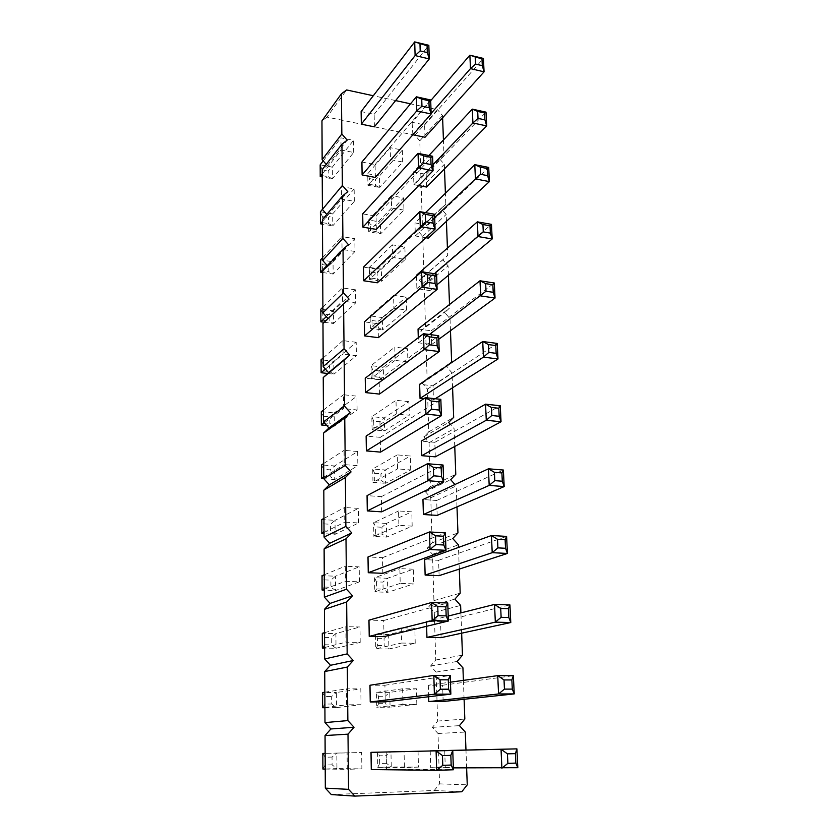<?xml version="1.0" encoding="UTF-8"?>
<svg xmlns="http://www.w3.org/2000/svg" width="838" height="838" viewBox="0 0 838 838"><rect width="100%" height="100%" fill="white"/><g stroke="black" fill="none" stroke-linecap="round" stroke-linejoin="round"><path stroke-width="0.63" stroke-dasharray="4.19 3.14" d="M331.303 794.571L434.262 790.475L439.562 783.876L438.012 733.491L432.398 727.353L437.625 721.068L436.127 672.086L430.585 666L435.75 660.009L434.283 612.369L428.826 606.335L433.927 600.626L432.502 554.285L427.118 548.293L432.157 542.856L430.763 497.751L425.453 491.812L430.428 486.627L429.077 442.715L423.829 436.818L428.742 431.884L427.432 389.115L422.247 383.27L427.108 378.567L425.819 336.897L420.707 331.094L425.505 326.621L424.258 286.009L419.21 280.248L423.955 275.985L422.74 236.4L417.753 230.68L422.436 226.627L421.252 188.016L416.329 182.349L420.959 178.484L419.796 140.826L414.936 135.19L326.988 117.1L346.607 89.949M326.988 117.1L321.96 120.861M414.936 135.19L437.478 109.673L410.505 103.818M395.609 100.581L373.298 95.742M326.233 164.374L327.291 165.589L322.201 169.548M326.789 214.413L327.616 215.345L322.452 219.514M327.407 265.793L327.941 266.4L322.714 270.789M328.077 318.597L322.976 323.447M359.397 581.844L359.198 566.844L345.214 566.247L345.361 581.31L359.397 581.844L335.577 590.518L335.462 576.209L359.198 566.844M358.612 522.964L358.413 508.383L344.628 507.482L344.774 522.137L358.612 522.964L335.148 534.288L335.032 520.356L358.413 508.383M357.103 409.96L356.925 396.154L343.496 394.74L343.632 408.609L357.103 409.96L334.31 426.175L334.215 412.945L356.925 396.154M357.658 451.504L344.051 450.341L344.198 464.587L357.847 465.687L357.658 451.504L334.613 465.949L330.151 469.846L323.625 469.343L321.541 464.912L334.613 465.949L334.718 479.525L357.847 465.687M356.202 342.281L342.952 340.616L343.088 354.118L356.38 355.721L356.202 342.281L329.46 365.148L323.091 364.404L321.059 359.785L333.817 361.293L333.912 374.177L356.38 355.721M353.678 152.474L353.521 140.355L340.93 137.841L341.045 150.012L353.678 152.474L332.414 178.787L332.319 167.108L353.521 140.355M354.327 201.329L354.16 188.906L341.412 186.591L341.537 199.067L354.327 201.329L332.77 225.841L332.686 213.879L354.16 188.906M355.511 289.812L342.428 287.926L342.564 301.072L355.679 302.906L355.511 289.812L329.135 314.763L322.84 313.915L320.828 309.212L333.43 310.919L333.524 323.489L355.679 302.906M354.998 251.463L342.04 249.41L341.914 236.599L354.83 238.704L354.998 251.463L333.147 274.057L333.053 261.802L354.83 238.704M405.215 259.434L404.89 246.885L392.446 244.853L392.739 257.455L405.215 259.434L381.573 281.285L381.332 269.218L404.89 246.885M406.535 310.018L406.2 297.155L393.609 295.332L393.902 308.258L406.535 310.018L382.547 329.931L382.296 317.56L406.2 297.155M408.934 401.664L396.007 400.292L396.322 413.92L409.279 415.219L408.934 401.664L384.296 417.9L379.949 421.703L373.727 421.095L371.852 416.664L384.296 417.9L384.558 430.9L409.279 415.219M407.897 361.932L395.096 360.392L394.792 347.121L407.551 348.723L407.897 361.932L383.542 379.782L383.291 367.107L407.551 348.723M402.68 162.017L402.366 150.086L390.225 147.666L390.498 159.649L402.68 162.017L379.708 187.471L379.478 175.97L402.366 150.086M403.937 210.108L391.608 207.929L391.325 195.652L403.612 197.883L403.937 210.108L380.63 233.812L380.389 222.039L403.612 197.883M413.302 569.191L399.873 568.614L400.208 583.384L413.679 583.897L413.302 569.191L387.502 578.262L382.966 582.117L376.513 581.876L374.576 577.749L387.502 578.262L387.774 592.309L413.679 583.897M412.181 526.138L398.878 525.353L398.553 510.981L411.804 511.84L412.181 526.138L386.674 537.106L386.402 523.425L411.804 511.84M410.714 469.94L410.348 456.008L397.264 454.898L397.579 468.882L410.714 469.94L385.606 483.327L385.344 469.992L410.348 456.008M361.88 768.865L347.246 769.315L347.079 752.88L361.66 752.524L361.88 768.865L336.949 768.614L336.824 753.079L361.66 752.524M418.466 767.116L404.429 767.545L404.063 751.466L418.047 751.12L418.466 767.116L391.262 766.959L390.958 751.738L418.047 751.12M416.821 704.308L416.413 688.763L402.628 688.784L402.984 704.412L416.821 704.308L390.068 707.167L389.775 692.356L416.413 688.763M361.031 704.716L346.597 704.821L346.44 688.867L360.822 688.846L361.031 704.716L336.478 707.607L336.363 692.502L360.822 688.846M415.229 643.259L414.841 628.144L401.224 627.861L401.57 643.05L415.229 643.259L388.905 648.968L388.623 634.555L414.841 628.144M360.204 642.4L359.994 626.981L345.822 626.677L345.968 642.18L360.204 642.4L336.017 648.266L335.902 633.57L359.994 626.981M466.63 767.975L465.97 750.031M464.095 699.259L463.393 680.383M461.654 633.193L460.9 612.871M459.287 569.086L458.48 547.434M456.982 506.864L456.207 485.904L454.971 484.511M454.751 446.455L454.091 428.616L450.352 424.384M452.583 387.764L452.038 372.879L446.644 366.772L449.304 364.174M450.477 330.717L450.027 318.65L444.716 312.584L449.639 307.975L449.503 304.529M448.424 275.262L448.079 265.856L442.831 259.843L447.691 255.464L447.419 248.111M446.434 221.326L446.183 214.444L440.998 208.473L445.806 204.315L445.397 193.285M444.496 168.847L444.329 164.353L439.217 158.434L443.962 154.496L443.428 139.977M442.611 117.77L442.527 115.55L437.478 109.673M382.809 573.318L382.516 557.658L367.997 556.977M381.646 511.84L381.363 496.63L367.054 495.635M379.425 394.09L379.153 379.719L365.242 378.158M380.525 452.122L380.243 437.342L366.133 436.053M378.367 337.662L378.095 323.698L364.373 321.865M374.387 126.852L374.146 114.314L361.126 111.569M375.34 177.447L375.099 164.573L361.911 162.038M377.33 282.794L377.069 269.208L363.524 267.123M376.325 229.403L376.073 216.183L362.707 213.868M428.26 238.139L427.841 225.129L414.978 222.908L425.515 212.653M425.83 237.73L415.355 235.97L414.978 222.908M416.517 276.215L416.874 288.66L429.946 290.608L429.517 277.252L416.486 275.252M423.64 398.836L433.456 399.894L433.005 385.794L419.639 384.286M418.047 329.02L431.235 330.78L431.675 344.502L418.434 342.805L418.288 337.693M425.013 137.264L424.615 124.925L412.076 122.285L430.701 100.665M412.872 134.771L412.076 122.285M418.717 185.565L413.878 184.653L413.511 171.937L428.888 155.512M426.615 187.042L426.207 174.377L413.511 171.937M439.102 575.643L438.609 560.297L424.688 559.637M437.164 515.391L436.682 500.485L422.96 499.521M435.278 456.836L434.817 442.338L421.273 441.092M386.182 751.969L386.496 769.106L371.286 769.577M444.716 750.513L445.261 767.273L430.69 767.734L430.208 750.974M443.145 701.5L442.621 685.233L428.312 685.233L450.446 682.174M428.647 696.745L428.312 685.233M385.229 701.867L384.914 685.243L369.977 685.243M441.092 637.645L440.589 621.859L426.479 621.513L448.204 616.066M426.615 626.29L426.479 621.513M384.003 636.629L383.699 620.497L368.971 620.151M419.796 140.826L442.527 115.55M327.291 165.589L347.194 140.135M420.959 178.484L443.962 154.496M416.329 182.349L439.217 158.434M421.252 188.016L444.329 164.353M327.616 215.345L347.801 191.693M422.436 226.627L445.806 204.315M417.753 230.68L440.998 208.473M422.74 236.4L446.183 214.444M327.941 266.4L348.409 244.654M423.955 275.985L447.691 255.464M419.21 280.248L442.831 259.843M424.258 286.009L448.079 265.856M328.276 318.828L349.048 299.103M425.505 326.621L449.639 307.975M420.707 331.094L444.716 312.584M425.819 336.897L450.027 318.65M427.108 378.567L451.63 361.922M422.247 383.27L446.644 366.772M427.432 389.115L452.038 372.879M428.742 431.884L453.672 417.345M423.829 436.818L448.634 422.446M429.077 442.715L454.091 428.616M430.428 486.627L455.778 474.318M425.453 491.812L450.676 479.682M430.763 497.751L456.207 485.904M432.157 542.856L457.946 532.905M427.118 548.293L452.771 538.551M432.502 554.285L458.386 544.815M433.927 600.626L460.177 593.168M428.826 606.335L454.929 599.118M434.283 612.369L460.628 605.434M435.75 660.009L462.461 655.19M430.585 666L457.16 661.444M436.127 672.086L462.932 667.813M437.625 721.068L464.828 719.056M432.398 727.353L459.444 725.635M438.012 733.491L465.3 732.056M439.562 783.876L467.258 784.829M434.262 790.475L461.801 791.753M322.106 590.046L324.212 587.04L324.18 579.886L322.033 575.675L335.462 576.209L330.884 580.137L330.926 587.281L335.577 590.518L324.316 590.13M324.243 574.774L345.214 566.247M324.316 589.219L345.361 581.31M321.844 533.555L323.929 530.852L323.897 523.886L321.782 519.56L335.032 520.356L330.518 524.263L330.56 531.229L335.148 534.288L324.034 533.68M323.96 518.408L344.628 507.482M324.034 532.476L344.774 522.137M321.352 424.96L323.384 422.823L323.353 416.203L321.3 411.668L334.215 412.945L329.805 416.832L329.847 423.431L334.31 426.175L326.705 425.463M323.416 410.054L343.496 394.74M324.306 422.792L343.632 408.609M323.678 463.519L344.051 450.341M323.751 477.22L344.198 464.587M323.803 478.708L334.718 479.525L330.203 476.623L330.151 469.846M323.154 357.962L342.952 340.616M325.427 369.087L343.088 354.118M327.721 373.486L333.912 374.177L329.502 371.59L329.46 365.148M320.231 176.546L322.148 175.603L322.117 169.758L320.179 164.824L332.319 167.108L328.182 170.889L328.224 176.724L332.414 178.787L322.242 176.912M323.196 160.906L340.93 137.841M322.221 174.011L341.045 150.012M320.451 223.788L322.389 222.625L322.358 216.633L320.388 211.773L332.686 213.879L328.486 217.681L328.527 223.652L332.77 225.841L322.473 224.123M322.4 209.364L341.412 186.591M322.462 221.421L341.537 199.067M322.892 307.179L342.428 287.926M326.317 316.628L342.564 301.072M324.212 322.274L333.524 323.489L329.177 321.038L329.135 314.763M322.724 272.507L333.147 274.057L328.852 271.742L328.81 265.615L333.053 261.802L320.608 259.885L322.599 264.672L328.81 265.615M327.05 265.395L342.04 249.41M322.64 257.664L341.914 236.599M392.446 244.853L369.328 267.374L371.14 272.057L371.244 278.101L369.537 279.494L369.328 267.374L381.332 269.218L377.142 272.968L377.257 279.002L381.573 281.285L369.537 279.494L392.739 257.455M393.609 295.332L370.145 315.905L371.988 320.514L372.093 326.705L370.354 328.328L370.145 315.905L382.296 317.56L378.053 321.331L378.168 327.511L382.547 329.931L370.354 328.328L393.902 308.258M396.322 413.92L372.072 429.726L371.852 416.664L396.007 400.292M373.727 421.095L373.842 427.61L372.072 429.726L384.558 430.9L380.064 428.197L379.949 421.703M395.096 360.392L371.203 378.388L383.542 379.782L379.101 377.226L378.986 370.888L383.291 367.107L370.993 365.661L394.792 347.121M379.101 377.226L372.952 376.524L371.203 378.388L370.993 365.661L372.847 370.176L378.986 370.888M390.225 147.666L367.746 173.77L369.527 178.599L369.621 184.35L367.945 185.313L367.746 173.77L379.478 175.97L375.382 179.688L375.487 185.428L379.708 187.471L367.945 185.313L390.498 159.649M391.608 207.929L368.73 231.833L380.63 233.812L376.356 231.655L376.252 225.768L380.389 222.039L368.531 220.006L391.325 195.652M376.356 231.655L370.427 230.66L368.73 231.833L368.531 220.006L370.323 224.762L376.252 225.768M400.208 583.384L374.816 591.858L374.576 577.749L399.873 568.614M376.513 581.876L376.639 588.905L374.816 591.858L387.774 592.309L383.102 589.135L382.966 582.117M398.878 525.353L373.874 536.404L386.674 537.106L382.065 534.099L381.939 527.27L386.402 523.425L373.643 522.661L398.553 510.981M382.065 534.099L375.686 533.743L373.874 536.404L373.643 522.661L375.56 526.893L381.939 527.27M397.264 454.898L372.732 468.987L374.638 473.323L374.754 479.996L372.962 482.384L372.732 468.987L385.344 469.992L380.923 473.816L381.049 480.467L385.606 483.327L372.962 482.384L397.579 468.882M332.099 764.822L325.102 765.021L322.913 769.033L336.949 768.614L332.099 764.822L332.047 757.06L336.824 753.079L325.144 753.372L347.079 752.88M325.217 769.064L347.246 769.315M404.429 767.545L377.781 767.367L391.262 766.959L386.391 763.24L386.245 755.646L390.958 751.738L377.519 752.074L404.063 751.466M386.391 763.24L379.666 763.439L377.781 767.367L377.519 752.074L379.53 755.824L386.245 755.646M402.628 688.784L376.513 692.398L378.504 696.273L378.629 703.69L376.765 707.282L376.513 692.398L389.775 692.356L385.124 696.252L385.26 703.648L390.068 707.167L376.765 707.282L402.984 704.412M324.914 707.701L336.478 707.607L331.701 704.014L331.649 696.472L336.363 692.502L322.567 692.544L324.767 696.504L331.649 696.472M324.914 707.45L346.597 704.821M324.83 692.198L346.44 688.867M401.224 627.861L375.529 634.303L377.498 638.315L377.624 645.532L375.78 648.801L375.529 634.303L388.623 634.555L384.034 638.43L384.171 645.627L388.905 648.968L375.78 648.801L401.57 643.05M322.368 648.088L324.505 644.757L324.463 637.404L322.295 633.319L335.902 633.57L331.261 637.519L331.314 644.862L336.017 648.266L324.61 648.12M324.536 632.68L345.822 626.677M324.61 647.523L345.968 642.18M382.516 557.658L445.376 532.874M381.363 496.63L443.072 465.027M379.153 379.719L438.683 335.713M380.243 437.342L440.84 399.338M378.095 323.698L436.588 274.047M374.146 114.314L428.826 45.294M375.099 164.573L430.68 99.963M377.069 269.208L434.555 214.256M376.073 216.183L432.586 156.256M427.841 225.129L488.701 167.432M415.355 235.97L434.671 217.618M429.946 290.608L436.954 284.784M429.517 277.252L491.466 224.354M416.874 288.66L434.419 273.712M433.005 385.794L497.238 343.433M433.456 399.894L435.268 398.741M431.675 344.502L438.798 339.275M418.434 342.805L429.465 334.498M431.235 330.78L494.315 283.003M424.615 124.925L483.421 58.44M412.432 134.677L431.13 113.402M413.878 184.653L432.879 164.803M426.207 174.377L486.019 112.145M438.609 560.297L506.602 536.393M436.682 500.485L503.387 470.045M434.817 442.338L500.265 405.76M386.496 769.106L453.421 769.776M445.261 767.273L517.821 767.702M430.69 767.734L453.358 767.88M442.621 685.233L513.359 675.7M384.914 685.243L450.216 675.47M440.589 621.859L509.923 604.91M383.699 620.497L447.754 602.983M324.18 579.886L330.884 580.137M324.212 587.04L330.926 587.281M323.897 523.886L330.518 524.263M323.929 530.852L330.56 531.229M323.353 416.203L329.805 416.832M323.384 422.823L329.847 423.431M321.603 478.55L323.657 476.131L323.625 469.343M323.657 476.131L330.203 476.623M321.122 372.732L323.133 370.857L323.091 364.404M323.133 370.857L329.502 371.59M322.117 169.758L328.182 170.889M322.148 175.603L328.224 176.724M322.358 216.633L328.486 217.681M322.389 222.625L328.527 223.652M320.891 321.834L322.871 320.21L322.84 313.915M322.871 320.21L329.177 321.038M320.671 272.203L322.63 270.81L328.852 271.742M322.63 270.81L322.599 264.672M371.14 272.057L377.142 272.968M371.244 278.101L377.257 279.002M371.988 320.514L378.053 321.331M372.093 326.705L378.168 327.511M373.842 427.61L380.064 428.197M372.952 376.524L372.847 370.176M369.527 178.599L375.382 179.688M369.621 184.35L375.487 185.428M370.427 230.66L370.323 224.762M376.639 588.905L383.102 589.135M375.686 533.743L375.56 526.893M374.638 473.323L380.923 473.816M374.754 479.996L381.049 480.467M322.84 753.425L325.071 757.248L332.047 757.06M325.102 765.021L325.071 757.248M379.666 763.439L379.53 755.824M378.504 696.273L385.124 696.252M378.629 703.69L385.26 703.648M322.63 707.722L324.798 704.056L331.701 704.014M324.798 704.056L324.767 696.504M377.498 638.315L384.034 638.43M377.624 645.532L384.171 645.627M324.463 637.404L331.261 637.519M324.505 644.757L331.314 644.862"/><path stroke-width="1.26" d="M373.298 95.742L346.607 89.949L341.433 93.772L341.841 133.996L347.194 140.135L341.946 144.188L342.375 185.491L347.801 191.693L342.48 195.966L342.91 238.411L348.409 244.654L343.025 249.169L343.475 292.797L349.048 299.103L343.59 303.859L344.051 348.723L349.697 355.082L344.167 360.099L344.638 406.262L350.368 412.673L344.753 417.963L345.246 465.467L351.059 471.93L345.371 477.513L345.874 526.421L351.771 532.937L346 538.824L346.513 589.198L352.505 595.776L346.649 601.977L347.173 653.891L353.259 660.522L347.309 667.058L347.864 720.575L354.034 727.258L348 734.161L348.566 789.354L354.841 796.1L461.801 791.753L467.258 784.829L466.63 767.975M341.841 133.996L322.148 159.712L321.96 120.861L341.433 93.772M410.505 103.818L395.609 100.581M322.148 159.712L326.233 164.374M341.946 144.188L322.201 169.548L322.4 209.416L326.789 214.413M342.48 195.966L322.452 219.514L322.661 260.429L327.407 265.793M343.025 249.169L322.714 270.789L322.923 312.804L328.077 318.597M343.59 303.859L322.976 323.447L323.196 366.594L328.611 372.669L323.248 377.529L323.468 421.86L328.967 427.977L323.531 433.099L323.761 478.666L329.334 484.835L323.814 490.22L324.055 537.074L329.701 543.286L324.117 548.953L324.358 597.148L330.088 603.412L324.421 609.362L324.662 658.961L330.486 665.288L324.735 671.542L324.987 722.597L330.884 728.976L325.05 735.555L325.322 788.139L331.303 794.571L354.841 796.1M465.97 750.031L465.3 732.056L459.444 725.635L464.828 719.056L464.095 699.259M463.393 680.383L462.932 667.813L457.16 661.444L462.461 655.19L461.654 633.193M460.9 612.871L460.628 605.434L454.929 599.118L460.177 593.168L459.287 569.086M458.48 547.434L458.386 544.815L452.771 538.551L457.946 532.905L456.982 506.864M454.971 484.511L450.676 479.682L455.778 474.318L454.751 446.455M450.352 424.384L448.634 422.446L453.672 417.345L452.583 387.764M449.304 364.174L451.63 361.922L450.477 330.717M449.503 304.529L448.424 275.262M447.419 248.111L446.434 221.326M445.397 193.285L444.496 168.847M443.428 139.977L442.611 117.77M368.249 572.71L430.02 549.508L445.973 550.315L382.809 573.318L368.249 572.71L367.997 556.977L429.485 531.952L445.376 532.874L443.491 536.247L443.784 545.004L445.973 550.315L445.376 532.874M367.295 510.918L427.946 480.708L443.648 481.913L381.646 511.84L367.295 510.918L367.054 495.635L427.432 463.728L443.072 465.027L441.207 467.96L441.49 476.434L443.648 481.913L443.072 465.027M365.462 392.582L423.986 349.635L439.217 351.562L379.425 394.09L365.462 392.582L365.242 378.158L423.504 333.713L438.683 335.713L436.849 337.829L437.122 345.78L439.217 351.562L438.683 335.713M366.363 450.907L425.934 414.119L431.528 409.258L439.269 410.065L441.396 415.69L380.525 452.122L366.363 450.907L366.133 436.053L425.432 397.683L440.84 399.338L438.997 401.852L431.266 401.025L425.432 397.683L425.934 414.119L441.396 415.69L440.84 399.338M364.593 335.902L427.516 282.364L435.037 283.506L437.111 289.403L378.367 337.662L364.593 335.902L364.373 321.865L421.64 271.732L436.588 274.047L434.775 275.796L427.275 274.634L421.64 271.732L422.101 287.162L437.111 289.403L436.588 274.047M361.325 124.16L415.114 55.58L429.286 58.922L374.387 126.852L361.325 124.16L361.126 111.569L414.705 41.9L428.826 45.294L427.076 45.755L427.307 52.595L429.286 58.922L428.826 45.294M362.11 174.964L416.779 110.899L431.151 113.989L375.34 177.447L362.11 174.964L361.911 162.038L416.36 96.799L430.68 99.963L428.909 100.707L429.15 107.746L431.151 113.989L430.68 99.963M363.744 280.772L425.61 221.84L433.016 223.128L435.069 229.151L377.33 282.794L363.744 280.772L363.524 267.123L419.828 211.637L434.555 214.256L432.764 215.649L425.369 214.339L419.828 211.637L420.278 226.606L435.069 229.151L434.555 214.256M362.917 227.15L418.508 167.883L433.078 170.701L376.325 229.403L362.917 227.15L362.707 213.868L418.068 153.354L432.586 156.256L430.805 157.314L431.046 164.573L433.078 170.701L432.586 156.256M434.671 217.618L475.429 178.913L489.392 181.616L428.26 238.139L425.83 237.73M416.517 276.215L416.486 275.252L477.356 221.85L491.466 224.354L490.01 225.778L490.366 233.111L492.178 238.966L491.466 224.354M423.64 398.836L420.048 398.448L419.639 384.286L482.73 341.527L497.238 343.433L495.771 345.549L488.491 344.596L482.73 341.527L483.432 357.124L497.992 358.957L497.238 343.433M418.288 337.693L418.047 329.02L480.006 280.782L494.315 283.003L492.849 284.752L493.215 292.315L495.038 298.056L494.315 283.003M431.13 113.402L470.474 68.622L484.071 71.827L425.013 137.264L412.872 134.771M432.879 164.803L472.915 122.966L486.689 125.93L426.615 187.042L418.717 185.565M425.138 575.067L492.21 552.671L497.908 547.874L505.524 548.282L507.43 553.447L439.102 575.643L425.138 575.067L424.688 559.637L491.445 535.524L506.602 536.393L505.115 539.714L497.51 539.284L491.445 535.524L492.21 552.671L507.43 553.447L506.602 536.393M423.389 514.511L489.193 485.412L504.183 486.564L437.164 515.391L423.389 514.511L422.96 499.521L488.449 468.798L503.387 470.045L501.899 472.936L502.297 481.232L504.183 486.564L503.387 470.045M421.692 455.663L486.27 420.257L501.04 421.765L435.278 456.836L421.692 455.663L421.273 441.092L485.548 404.167L500.265 405.76L498.788 408.242L499.176 416.287L501.04 421.765L500.265 405.76M453.421 769.776L436.682 770.311L371.286 769.577L371.014 752.346L452.761 750.471L450.834 755.363L451.158 765.063L453.421 769.776L452.761 750.471L371.014 752.346M430.208 750.974L516.91 748.868L515.401 753.634L515.862 763.093L517.821 767.702L516.91 748.868L430.208 750.879M428.784 701.595L498.558 693.958L514.239 693.906L443.145 701.5L428.784 701.595L428.647 696.745M370.239 701.961L434.388 694.189L450.854 694.126L385.229 701.867L370.239 701.961L369.977 685.243L433.812 675.407L450.216 675.47L448.299 679.828L448.613 689.203L450.854 694.126L450.216 675.47M426.94 637.393L495.331 622.152L510.782 622.529L441.092 637.645L426.94 637.393L426.615 626.29M369.223 636.367L432.167 620.623L448.372 621.01L384.003 636.629L369.223 636.367L368.971 620.151L431.612 602.48L447.754 602.983L445.858 606.827L446.162 615.888L448.372 621.01L447.754 602.983M322.4 209.416L342.375 185.491M322.661 260.429L342.91 238.411M322.923 312.804L343.475 292.797M323.196 366.594L344.051 348.723M328.611 372.669L349.697 355.082M323.248 377.529L344.167 360.099M323.468 421.86L344.638 406.262M328.967 427.977L350.368 412.673M323.531 433.099L344.753 417.963M323.761 478.666L345.246 465.467M329.334 484.835L351.059 471.93M323.814 490.22L345.371 477.513M324.055 537.074L345.874 526.421M329.701 543.286L351.771 532.937M324.117 548.953L346 538.824M324.358 597.148L346.513 589.198M330.088 603.412L352.505 595.776M324.421 609.362L346.649 601.977M324.662 658.961L347.173 653.891M330.486 665.288L353.259 660.522M324.735 671.542L347.309 667.058M324.987 722.597L347.864 720.575M330.884 728.976L354.034 727.258M325.05 735.555L348 734.161M325.322 788.139L348.566 789.354M324.316 589.219L322.106 590.046L322.033 575.675L324.243 574.774M322.106 590.046L324.316 590.13M324.034 532.476L321.844 533.555L321.782 519.56L323.96 518.408M321.844 533.555L324.034 533.68M324.306 422.792L321.352 424.96L321.3 411.668L323.416 410.054M321.352 424.96L326.705 425.463M323.751 477.22L321.603 478.55L321.541 464.912L323.678 463.519M321.603 478.55L323.803 478.708M325.427 369.087L321.122 372.732L321.059 359.785L323.154 357.962M321.122 372.732L327.721 373.486M322.221 174.011L320.231 176.546L320.179 164.824L323.196 160.906M320.231 176.546L322.242 176.912M322.462 221.421L320.451 223.788L320.388 211.773L322.4 209.364M320.451 223.788L322.473 224.123M326.317 316.628L320.891 321.834L320.828 309.212L322.892 307.179M320.891 321.834L324.212 322.274M327.05 265.395L320.671 272.203L322.724 272.507M320.671 272.203L320.608 259.885L322.64 257.664M322.84 753.425L325.144 753.372L322.84 753.425L322.913 769.033L325.217 769.064M324.914 707.45L322.63 707.722L324.914 707.701M322.63 707.722L322.567 692.544L324.83 692.198M324.61 647.523L322.368 648.088L322.295 633.319L324.536 632.68M322.368 648.088L324.61 648.12M435.519 535.796L435.802 544.585L430.02 549.508L429.485 531.952L435.519 535.796L443.491 536.247M433.361 467.311L433.623 475.816L427.946 480.708L427.432 463.728L433.361 467.311L441.207 467.96M429.234 336.834L429.485 344.806L423.986 349.635L423.504 333.713L429.234 336.834L436.849 337.829M419.995 44.058L420.205 50.909L415.114 55.58L414.705 41.9L427.076 45.755M421.734 99.135L421.954 106.185L416.779 110.899L416.36 96.799L421.734 99.135L428.909 100.707M431.046 164.573L423.756 163.138L418.508 167.883L418.068 153.354L423.525 155.868L430.805 157.314M489.392 181.616L488.701 167.432L487.255 168.532L487.601 175.645L489.392 181.616M425.515 212.653L474.79 164.657L488.701 167.432M480.279 167.139L480.603 174.283L475.429 178.913L474.79 164.657L480.279 167.139L487.255 168.532M436.954 284.784L492.178 238.966L478.016 236.536L477.356 221.85L482.929 224.521L490.01 225.778M434.419 273.712L483.275 231.875L482.929 224.521M420.048 398.448L483.432 357.124L488.858 352.41L488.491 344.596M435.268 398.741L497.992 358.957L496.148 353.343L495.771 345.549M438.798 339.275L495.038 298.056L480.687 295.908L480.006 280.782L485.673 283.642L492.849 284.752M429.465 334.498L486.019 291.226L493.215 292.315M484.071 71.827L483.421 58.44L481.986 58.953L482.311 65.668L484.071 71.827M430.701 100.665L469.877 55.182L483.421 58.44M475.188 57.319L475.502 64.055L470.474 68.622L469.877 55.182L481.986 58.953M486.689 125.93L486.019 112.145L484.584 112.952L484.919 119.865L486.689 125.93M428.888 155.512L472.297 109.129L486.019 112.145M484.919 119.865L478.016 118.368L472.915 122.966L472.297 109.129L477.702 111.433L484.584 112.952M502.297 481.232L494.797 480.635L489.193 485.412L488.449 468.798L494.41 472.318L501.899 472.936M491.403 407.457L491.78 415.512L486.27 420.257L485.548 404.167L491.403 407.457L498.788 408.242M451.158 765.063L442.768 765.314L436.682 770.311L436.095 750.879L442.464 755.583L450.834 755.363M453.358 767.88L517.821 767.702M515.862 763.093L507.88 763.345L501.889 768.216L501.04 749.266L507.44 753.844L515.401 753.634M514.239 693.906L513.359 675.7L511.861 679.953L512.301 689.098L514.239 693.906M450.446 682.174L497.73 675.638L513.359 675.7M504.026 679.932L504.445 689.108L498.558 693.958L497.73 675.638L504.026 679.932L511.861 679.953M448.613 689.203L440.369 689.213L434.388 694.189L433.812 675.407L440.065 679.807L448.299 679.828M510.782 622.529L509.923 604.91L508.425 608.681L508.855 617.533L510.782 622.529M448.204 616.066L494.535 604.428L509.923 604.91M500.715 608.451L501.124 617.323L495.331 622.152L494.535 604.428L500.715 608.451L508.425 608.681M437.761 606.586L438.044 615.679L432.167 620.623L431.612 602.48L437.761 606.586L445.858 606.827M435.802 544.585L443.784 545.004M433.623 475.816L441.49 476.434M429.485 344.806L437.122 345.78M431.528 409.258L431.266 401.025M439.269 410.065L438.997 401.852M427.516 282.364L427.275 274.634M435.037 283.506L434.775 275.796M420.205 50.909L427.307 52.595M421.954 106.185L429.15 107.746M425.61 221.84L425.369 214.339M433.016 223.128L432.764 215.649M423.756 163.138L423.525 155.868M480.603 174.283L487.601 175.645M483.275 231.875L490.366 233.111M488.858 352.41L496.148 353.343M486.019 291.226L485.673 283.642M475.502 64.055L482.311 65.668M478.016 118.368L477.702 111.433M497.908 547.874L497.51 539.284M505.524 548.282L505.115 539.714M494.797 480.635L494.41 472.318M491.78 415.512L499.176 416.287M442.768 765.314L442.464 755.583M507.88 763.345L507.44 753.844M504.445 689.108L512.301 689.098M440.369 689.213L440.065 679.807M501.124 617.323L508.855 617.533M438.044 615.679L446.162 615.888"/></g></svg>
